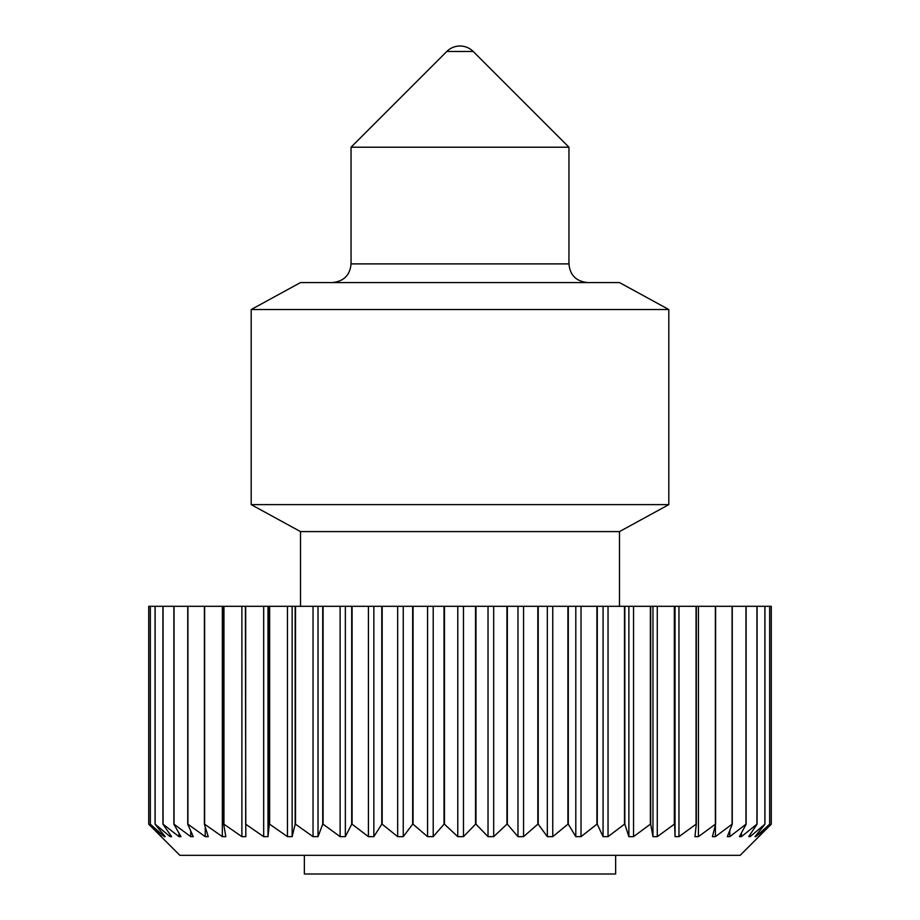 <?xml version="1.0" encoding="UTF-8"?>
<svg xmlns="http://www.w3.org/2000/svg" width="920" height="920" viewBox="0 0 920 920"><rect width="100%" height="100%" fill="white"/><g stroke="black" fill="none" stroke-linecap="round" stroke-linejoin="round"><path stroke-width="1.38" d="M615.641 855.324L615.641 874L304.359 874L304.359 855.324M161.448 836.326L148.718 824.193L179.848 855.324L740.151 855.324L771.282 824.193L771.282 606.303L698.418 606.303L698.418 836.648L694.933 836.648L696.313 824.193L696.313 606.303L698.418 606.303M148.718 606.303L148.718 824.193L148.718 606.303L267.996 606.303L267.996 836.648L263.672 836.648L245.686 824.193L245.686 606.303M267.996 836.648L269.307 824.193L269.307 606.303L267.996 606.303M269.307 606.303L292.146 606.303L292.146 836.648L287.465 836.648L269.629 824.193L269.629 606.303M292.146 836.648L295.171 824.193L295.171 606.303L292.146 606.303M295.171 606.303L318.021 606.303L318.021 836.648L313.041 836.648L295.516 824.193L295.516 606.303M318.021 836.648L322.736 824.193L322.736 606.303L318.021 606.303M322.736 606.303L345.356 606.303L345.356 836.648L340.112 836.648L323.092 824.193L323.092 606.303M345.356 836.648L351.704 824.193L351.704 606.303L345.356 606.303M351.704 606.303L373.853 606.303L373.853 836.648L368.425 836.648L352.084 824.193L352.084 606.303M373.853 836.648L381.777 824.193L381.777 606.303L373.853 606.303M381.777 606.303L403.247 606.303L403.247 836.648L397.67 836.648L382.168 824.193L382.168 606.303M403.247 836.648L412.666 824.193L412.666 606.303L403.247 606.303M412.666 606.303L433.216 606.303L433.216 836.648L427.558 836.648L413.068 824.193L413.068 606.303M433.216 836.648L444.026 824.193L444.026 606.303L433.216 606.303M444.026 606.303L463.473 606.303L463.473 836.648L457.78 836.648L444.44 824.193L444.44 606.303M463.473 836.648L475.559 824.193L475.559 606.303L463.473 606.303M475.559 606.303L493.683 606.303L493.683 836.648L488.025 836.648L475.973 824.193L475.973 606.303M493.683 836.648L506.931 824.193L506.931 606.303L493.683 606.303M506.931 606.303L523.549 606.303L523.549 836.648L517.971 836.648L507.334 824.193L507.334 606.303M523.549 836.648L537.832 824.193L537.832 606.303L523.549 606.303M537.832 606.303L552.759 606.303L552.759 836.648L547.331 836.648L538.223 824.193L538.223 606.303M552.759 836.648L567.916 824.193L567.916 606.303L552.759 606.303M567.916 606.303L581.026 606.303L581.026 836.648L575.805 836.648L568.295 824.193L568.295 606.303M581.026 836.648L596.907 824.193L596.907 606.303L581.026 606.303M596.907 606.303L608.039 606.303L608.039 836.648L603.071 836.648L597.264 824.193L597.264 606.303M608.039 836.648L624.484 824.193L624.484 606.303L608.039 606.303M624.484 606.303L633.546 606.303L633.546 836.648L628.877 836.648L624.83 824.193L624.83 606.303M633.546 836.648L650.371 824.193L650.371 606.303L633.546 606.303M650.371 606.303L657.271 606.303L657.271 836.648L652.958 836.648L650.693 824.193L650.693 606.303M657.271 836.648L674.314 824.193L674.314 606.303L657.271 606.303M674.314 606.303L678.96 606.303L678.96 836.648L675.05 836.648L674.601 824.193L674.601 606.303M678.96 836.648L696.049 824.193L696.049 606.303L678.96 606.303M771.282 606.303L771.282 824.193L758.597 836.648L769.706 824.193L769.706 606.303M300.518 282.566L251.183 309.534L251.183 504.631L251.183 309.534L300.518 282.566L619.482 282.566L668.817 309.534L251.183 309.534M251.183 504.631L300.518 531.599L300.518 606.303L300.518 531.599L251.183 504.631L668.817 504.631L668.817 309.534L619.482 282.566M300.518 531.599L619.482 531.599L668.817 504.631L619.482 531.599L619.482 606.303M313.041 606.303L313.041 836.648M340.112 606.303L340.112 836.648M397.67 606.303L397.67 836.648M287.465 606.303L287.465 836.648M368.425 606.303L368.425 836.648M457.78 606.303L457.78 836.648M263.672 606.303L263.672 836.648M427.558 606.303L427.558 836.648M517.971 606.303L517.971 836.648M241.891 606.303L241.891 836.648L223.951 824.193L223.951 606.303M245.398 606.303L245.812 836.648L241.891 836.648M488.025 606.303L488.025 836.648M575.805 606.303L575.805 836.648M222.341 606.303L222.341 836.648L204.631 824.193L204.631 606.303M223.686 606.303L223.686 824.193L225.837 836.648L222.341 836.648M547.331 606.303L547.331 836.648M628.877 606.303L628.877 836.648M205.229 826.93L205.229 836.648L187.933 824.193L187.933 606.303M204.401 606.303L204.401 824.193L208.253 836.648L205.229 836.648M603.071 606.303L603.071 836.648M675.05 606.303L675.05 836.648M190.739 831.024L190.739 836.648L174.03 824.193L174.03 606.303M187.737 606.303L187.737 824.193L193.257 836.648L190.739 836.648M652.958 606.303L652.958 836.648M715.415 824.941L715.415 836.648L712.413 836.648L715.599 824.193L715.599 606.303M715.415 836.648L732.067 824.193L732.067 606.303M179.009 833.221L179.009 836.648L163.058 824.193L163.058 606.303M173.868 606.303L173.868 824.193L180.998 836.648L179.009 836.648M698.418 836.648L715.369 824.193L715.369 606.303M741.416 833.048L741.416 836.648L739.45 836.648L746.131 824.193L746.131 606.303M741.416 836.648L756.942 824.193L756.942 606.303M170.165 834.612L170.165 836.648L155.135 824.193L155.135 606.303M162.932 606.303L162.932 824.193L171.603 836.648L170.165 836.648M729.801 830.449L729.801 836.648L727.306 836.648L732.262 824.193L732.262 606.303M729.801 836.648L745.97 824.193L745.97 606.303M755.883 835.601L755.883 836.648L755.032 836.648L764.945 824.193L764.945 606.303M755.883 836.648L769.66 824.193L769.66 606.303M164.289 835.59L164.289 836.648L150.339 824.193L150.339 606.303M155.054 606.303L155.054 824.193L165.163 836.648L164.289 836.648M750.133 834.578L750.133 836.648L748.719 836.648L757.068 824.193L757.068 606.303M750.133 836.648L764.865 824.193L764.865 606.303M150.293 606.303L150.293 824.193L161.448 836.648M568.951 263.89L351.049 263.89L351.049 147.211L568.951 147.211L568.951 263.89C569.952 275.137 576.173 281.359 587.627 282.566M568.951 147.211L473.202 51.474L446.798 51.474L351.049 147.211M351.049 263.89C350.048 275.137 343.827 281.359 332.373 282.566M473.202 51.474A18.676 18.676 0 0 0 446.798 51.474"/></g></svg>
